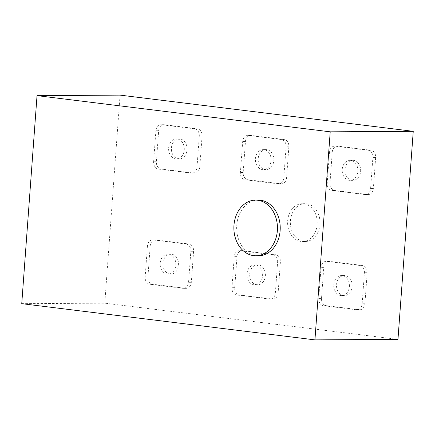 <?xml version="1.0" encoding="UTF-8"?>
<svg xmlns="http://www.w3.org/2000/svg" width="435" height="435" viewBox="0 0 435 435"><rect width="100%" height="100%" fill="white"/><g stroke="black" fill="none" stroke-linecap="round" stroke-linejoin="round"><path stroke-width="0.33" stroke-dasharray="2.17 1.63" d="M350.773 160.39A10.016 7.846 -90.3 0 0 349.979 160.341A10.016 7.846 -90.3 0 0 342.204 169.9A10.016 7.846 -90.3 0 0 349.31 180.329A10.016 7.846 -90.3 0 0 350.104 180.378A10.016 7.846 -90.3 0 0 357.88 170.819A10.016 7.846 -90.3 0 0 350.773 160.39M353.541 160.374A10.016 7.846 -90.3 0 0 352.747 160.325A10.016 7.846 -90.3 0 0 344.971 169.884A10.016 7.846 -90.3 0 0 352.078 180.313A10.016 7.846 -90.3 0 0 352.872 180.362A10.016 7.846 -90.3 0 0 360.648 170.803A10.016 7.846 -90.3 0 0 353.541 160.374M177.186 138.955A10.016 7.846 -90.3 0 0 176.398 138.912A10.016 7.846 -90.3 0 0 168.617 148.465A10.016 7.846 -90.3 0 0 175.724 158.895A10.016 7.846 -90.3 0 0 176.518 158.944A10.016 7.846 -90.3 0 0 184.293 149.384A10.016 7.846 -90.3 0 0 177.186 138.955M179.954 138.939A10.016 7.846 -90.3 0 0 179.166 138.895A10.016 7.846 -90.3 0 0 171.385 148.449A10.016 7.846 -90.3 0 0 178.491 158.878A10.016 7.846 -90.3 0 0 179.285 158.927A10.016 7.846 -90.3 0 0 187.061 149.368A10.016 7.846 -90.3 0 0 179.954 138.939M263.98 149.673A10.016 7.846 -90.3 0 0 263.186 149.629A10.016 7.846 -90.3 0 0 255.41 159.183A10.016 7.846 -90.3 0 0 262.517 169.612A10.016 7.846 -90.3 0 0 263.311 169.661A10.016 7.846 -90.3 0 0 271.087 160.102A10.016 7.846 -90.3 0 0 263.98 149.673M266.747 149.656A10.016 7.846 -90.3 0 0 265.954 149.607A10.016 7.846 -90.3 0 0 258.178 159.167A10.016 7.846 -90.3 0 0 265.285 169.596A10.016 7.846 -90.3 0 0 266.079 169.645A10.016 7.846 -90.3 0 0 273.854 160.085A10.016 7.846 -90.3 0 0 266.747 149.656M168.726 254.17A10.016 7.846 -90.3 0 0 167.937 254.122A10.016 7.846 -90.3 0 0 160.156 263.681A10.016 7.846 -90.3 0 0 167.263 274.11A10.016 7.846 -90.3 0 0 168.057 274.153A10.016 7.846 -90.3 0 0 175.832 264.6A10.016 7.846 -90.3 0 0 168.726 254.17M171.493 254.154A10.016 7.846 -90.3 0 0 170.705 254.105A10.016 7.846 -90.3 0 0 162.924 263.664A10.016 7.846 -90.3 0 0 170.031 274.093A10.016 7.846 -90.3 0 0 170.825 274.137A10.016 7.846 -90.3 0 0 178.6 264.583A10.016 7.846 -90.3 0 0 171.493 254.154M255.519 264.882A10.016 7.846 -90.3 0 0 254.725 264.839A10.016 7.846 -90.3 0 0 246.95 274.398A10.016 7.846 -90.3 0 0 254.056 284.827A10.016 7.846 -90.3 0 0 254.85 284.871A10.016 7.846 -90.3 0 0 262.626 275.317A10.016 7.846 -90.3 0 0 255.519 264.882M258.287 264.866A10.016 7.846 -90.3 0 0 257.493 264.823A10.016 7.846 -90.3 0 0 249.717 274.382A10.016 7.846 -90.3 0 0 256.824 284.811A10.016 7.846 -90.3 0 0 257.618 284.854A10.016 7.846 -90.3 0 0 265.393 275.295A10.016 7.846 -90.3 0 0 258.287 264.866M342.312 275.6A10.016 7.846 -90.3 0 0 341.519 275.556A10.016 7.846 -90.3 0 0 333.743 285.115A10.016 7.846 -90.3 0 0 340.85 295.544A10.016 7.846 -90.3 0 0 341.644 295.588A10.016 7.846 -90.3 0 0 349.419 286.029A10.016 7.846 -90.3 0 0 342.312 275.6M345.08 275.583A10.016 7.846 -90.3 0 0 344.286 275.54A10.016 7.846 -90.3 0 0 336.511 285.094A10.016 7.846 -90.3 0 0 343.617 295.528A10.016 7.846 -90.3 0 0 344.411 295.572A10.016 7.846 -90.3 0 0 352.187 286.012A10.016 7.846 -90.3 0 0 345.08 275.583M306.566 203.759A18.922 14.817 89.7 0 1 319.986 223.459A18.922 14.817 89.7 0 1 305.294 241.512A18.922 14.817 89.7 0 1 303.799 241.425A18.922 14.817 89.7 0 1 290.379 221.725A18.922 14.817 89.7 0 1 305.065 203.672A18.922 14.817 89.7 0 1 306.566 203.759M303.799 203.776A18.922 14.817 89.7 0 1 317.218 223.476A18.922 14.817 89.7 0 1 302.526 241.528A18.922 14.817 89.7 0 1 301.031 241.441A18.922 14.817 89.7 0 1 287.611 221.741A18.922 14.817 89.7 0 1 302.298 203.689A18.922 14.817 89.7 0 1 303.799 203.776M258.265 200.105A27.824 21.793 -90.3 0 0 236.662 226.657A27.824 21.793 -90.3 0 0 256.4 255.628A27.824 21.793 -90.3 0 0 258.602 255.758M120.065 95.124L104.786 303.173L397.971 339.371M21.75 303.673L104.786 303.173M368.157 150.238L335.178 146.165A6.677 5.231 -90.3 0 0 334.651 146.138A6.677 5.231 -90.3 0 0 329.48 152.174L327.202 183.189A6.677 5.231 -90.3 0 0 331.921 190.481L364.905 194.554A6.677 5.231 -90.3 0 0 365.433 194.581A6.677 5.231 -90.3 0 0 370.598 188.551L372.877 157.53A6.677 5.231 -90.3 0 0 368.157 150.238L370.924 150.222L337.946 146.149A6.677 5.231 -90.3 0 0 337.419 146.122A6.677 5.231 -90.3 0 0 332.248 152.158L329.969 183.173A6.677 5.231 -90.3 0 0 334.689 190.465L367.673 194.537A6.677 5.231 -90.3 0 0 368.2 194.565A6.677 5.231 -90.3 0 0 373.366 188.534L375.644 157.513A6.677 5.231 -90.3 0 0 370.924 150.222M194.575 128.809L161.592 124.736A6.677 5.231 -90.3 0 0 161.064 124.704A6.677 5.231 -90.3 0 0 155.899 130.739L153.62 161.755A6.677 5.231 -90.3 0 0 158.34 169.046L191.318 173.119A6.677 5.231 -90.3 0 0 191.846 173.152A6.677 5.231 -90.3 0 0 197.017 167.116L199.295 136.095A6.677 5.231 -90.3 0 0 194.575 128.809L197.343 128.793L164.359 124.72A6.677 5.231 -90.3 0 0 163.832 124.687A6.677 5.231 -90.3 0 0 158.666 130.723L156.388 161.738A6.677 5.231 -90.3 0 0 161.108 169.03L194.086 173.103A6.677 5.231 -90.3 0 0 194.614 173.135A6.677 5.231 -90.3 0 0 199.785 167.1L202.063 136.079A6.677 5.231 -90.3 0 0 197.343 128.793M281.363 139.521L248.385 135.454A6.677 5.231 -90.3 0 0 247.858 135.421A6.677 5.231 -90.3 0 0 242.692 141.457L240.414 172.472A6.677 5.231 -90.3 0 0 245.133 179.764L278.112 183.836A6.677 5.231 -90.3 0 0 278.639 183.869A6.677 5.231 -90.3 0 0 283.81 177.833L286.083 146.812A6.677 5.231 -90.3 0 0 281.363 139.521L284.137 139.504L251.153 135.432A6.677 5.231 -90.3 0 0 250.625 135.405A6.677 5.231 -90.3 0 0 245.46 141.44L243.181 172.456A6.677 5.231 -90.3 0 0 247.901 179.747L280.879 183.82A6.677 5.231 -90.3 0 0 281.407 183.847A6.677 5.231 -90.3 0 0 286.578 177.817L288.851 146.796A6.677 5.231 -90.3 0 0 284.137 139.504M186.115 244.019L153.131 239.946A6.677 5.231 -90.3 0 0 152.603 239.913A6.677 5.231 -90.3 0 0 147.438 245.949L145.159 276.97A6.677 5.231 -90.3 0 0 149.879 284.256L182.858 288.329A6.677 5.231 -90.3 0 0 183.385 288.361A6.677 5.231 -90.3 0 0 188.556 282.326L190.834 251.31A6.677 5.231 -90.3 0 0 186.115 244.019L188.882 244.002L155.899 239.93A6.677 5.231 -90.3 0 0 155.371 239.897A6.677 5.231 -90.3 0 0 150.206 245.933L147.927 276.954A6.677 5.231 -90.3 0 0 152.647 284.24L185.625 288.313A6.677 5.231 -90.3 0 0 186.153 288.345A6.677 5.231 -90.3 0 0 191.324 282.31L193.602 251.294A6.677 5.231 -90.3 0 0 188.882 244.002M272.908 254.736L239.924 250.663A6.677 5.231 -90.3 0 0 239.397 250.631A6.677 5.231 -90.3 0 0 234.231 256.666L231.953 287.687A6.677 5.231 -90.3 0 0 236.673 294.974L269.651 299.046A6.677 5.231 -90.3 0 0 270.178 299.079A6.677 5.231 -90.3 0 0 275.35 293.043L277.622 262.028A6.677 5.231 -90.3 0 0 272.908 254.736L275.676 254.72L242.692 250.647A6.677 5.231 -90.3 0 0 242.164 250.614A6.677 5.231 -90.3 0 0 236.999 256.65L234.721 287.671A6.677 5.231 -90.3 0 0 239.44 294.957L272.419 299.03A6.677 5.231 -90.3 0 0 272.946 299.062A6.677 5.231 -90.3 0 0 278.117 293.027L280.39 262.006A6.677 5.231 -90.3 0 0 275.676 254.72M359.696 265.453L326.718 261.381A6.677 5.231 -90.3 0 0 326.19 261.348A6.677 5.231 -90.3 0 0 321.019 267.384L318.741 298.405A6.677 5.231 -90.3 0 0 323.461 305.691L356.444 309.763A6.677 5.231 -90.3 0 0 356.972 309.796A6.677 5.231 -90.3 0 0 362.137 303.76L364.416 272.74A6.677 5.231 -90.3 0 0 359.696 265.453L362.464 265.437L329.485 261.364A6.677 5.231 -90.3 0 0 328.958 261.332A6.677 5.231 -90.3 0 0 323.787 267.367L321.514 298.383A6.677 5.231 -90.3 0 0 326.228 305.674L359.212 309.747A6.677 5.231 -90.3 0 0 359.74 309.78A6.677 5.231 -90.3 0 0 364.905 303.744L367.183 272.723A6.677 5.231 -90.3 0 0 362.464 265.437M329.485 261.364L326.718 261.381M323.787 267.367L321.019 267.384M367.183 272.723L364.416 272.74M364.905 303.744L362.137 303.76M359.212 309.747L356.444 309.763M326.228 305.674L323.461 305.691M321.514 298.383L318.741 298.405M242.692 250.647L239.924 250.663M236.999 256.65L234.231 256.666M280.39 262.006L277.622 262.028M278.117 293.027L275.35 293.043M272.419 299.03L269.651 299.046M239.44 294.957L236.673 294.974M234.721 287.671L231.953 287.687M155.899 239.93L153.131 239.946M150.206 245.933L147.438 245.949M193.602 251.294L190.834 251.31M191.324 282.31L188.556 282.326M185.625 288.313L182.858 288.329M152.647 284.24L149.879 284.256M147.927 276.954L145.159 276.97M251.153 135.432L248.385 135.454M245.46 141.44L242.692 141.457M288.851 146.796L286.083 146.812M286.578 177.817L283.81 177.833M280.879 183.82L278.112 183.836M247.901 179.747L245.133 179.764M243.181 172.456L240.414 172.472M164.359 124.72L161.592 124.736M158.666 130.723L155.899 130.739M202.063 136.079L199.295 136.095M199.785 167.1L197.017 167.116M194.086 173.103L191.318 173.119M161.108 169.03L158.34 169.046M156.388 161.738L153.62 161.755M337.946 146.149L335.178 146.165M332.248 152.158L329.48 152.174M375.644 157.513L372.877 157.53M373.366 188.534L370.598 188.551M367.673 194.537L364.905 194.554M334.689 190.465L331.921 190.481M329.969 183.173L327.202 183.189M352.747 160.325L349.979 160.341M179.166 138.895L176.398 138.912M265.954 149.607L263.186 149.629M170.705 254.105L167.937 254.122M257.493 264.823L254.725 264.839M344.286 275.54L341.519 275.556M305.294 241.512L302.526 241.528M305.065 203.672L302.298 203.689M328.958 261.332L326.19 261.348M359.74 309.78L356.972 309.796M344.411 295.572L341.644 295.588M242.164 250.614L239.397 250.631M272.946 299.062L270.178 299.079M257.618 284.854L254.85 284.871M155.371 239.897L152.603 239.913M186.153 288.345L183.385 288.361M170.825 274.137L168.057 274.153M250.625 135.405L247.858 135.421M281.407 183.847L278.639 183.869M266.079 169.645L263.311 169.661M163.832 124.687L161.064 124.704M194.614 173.135L191.846 173.152M179.285 158.927L176.518 158.944M337.419 146.122L334.651 146.138M368.2 194.565L365.433 194.581M352.872 180.362L350.104 180.378"/><path stroke-width="0.65" d="M253.632 255.644A27.824 21.793 -90.3 0 0 255.834 255.775A27.824 21.793 -90.3 0 0 277.438 229.223A27.824 21.793 -90.3 0 0 257.699 200.252A27.824 21.793 -90.3 0 0 255.497 200.122A27.824 21.793 -90.3 0 0 233.894 226.673A27.824 21.793 -90.3 0 0 253.632 255.644M255.834 255.775L258.602 255.758A27.824 21.793 -90.3 0 0 280.211 229.207A27.824 21.793 -90.3 0 0 260.467 200.236A27.824 21.793 -90.3 0 0 258.265 200.105L255.497 200.122M37.029 95.629L21.75 303.673L314.935 339.876L397.971 339.371L413.25 131.326L120.065 95.124L37.029 95.629L330.214 131.827L413.25 131.326M314.935 339.876L330.214 131.827"/></g></svg>
